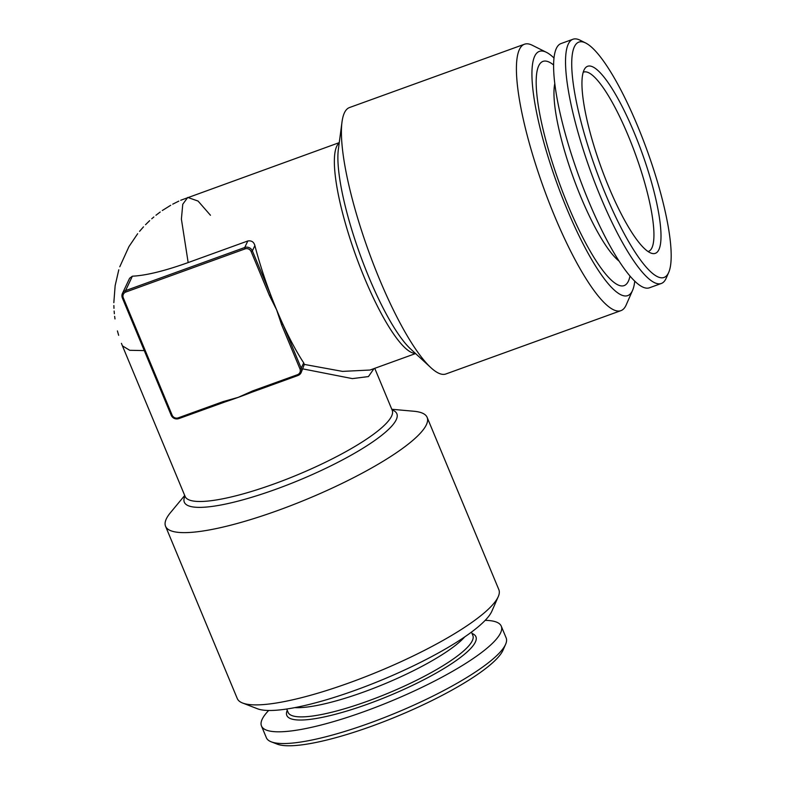 <?xml version="1.0" encoding="UTF-8"?>
<svg xmlns="http://www.w3.org/2000/svg" width="785" height="785" viewBox="0 0 785 785"><rect width="100%" height="100%" fill="white"/><g stroke="black" fill="none" stroke-linecap="round" stroke-linejoin="round"><path stroke-width="1.18" d="M210.468 215.267L198.075 201.068L187.752 197.437L182.768 204.237L181.394 219.093L188.164 262.563L247.815 240.975C251.524 240.406 253.869 241.937 254.88 245.577A112.157 24.463 70.1 0 0 270.688 294.875A112.157 24.463 70.1 0 0 276.634 309.849A112.157 24.463 70.1 0 0 282.885 324.195L301.195 368.175A5.907 5.632 25.3 0 1 301.116 372.659L304.325 364.417L342.525 371.393L370.049 370.029L415.579 353.554M374.023 368.587L368.44 376.574L352.357 378.615L302.892 368.901M304.325 364.417L303.707 362.866A112.157 24.463 70.1 0 1 282.885 324.195L281.658 324.902L276.634 309.849L269.451 295.582L251.141 251.592A4.72 4.504 -154.7 0 0 245.028 248.904L125.855 292.02A4.72 4.504 -154.7 0 0 123.294 297.849L172.121 415.147A4.72 4.504 -154.7 0 0 178.234 417.846L222.92 401.675L223.519 402.42A112.157 23.216 -22.6 0 0 225.207 401.871A112.157 23.216 -22.6 0 0 238.257 397.347A112.157 23.216 -22.6 0 0 251.661 392.294A112.157 23.216 -22.6 0 0 253.212 391.676M144.254 350.591L129.741 350.296L122.431 345.861L121.42 343.349M339.267 142.625L180.727 200.254M634.231 132.743A99.469 21.695 -109.9 0 1 651.697 253.329A99.469 21.695 -109.9 0 1 601.065 167.176A99.469 21.695 -109.9 0 1 584.854 68.58A99.469 21.695 -109.9 0 1 634.231 132.743M583.206 72.289A95.328 20.793 -109.9 0 1 583.618 72.112A95.328 20.793 -109.9 0 1 628.285 135.834A95.328 20.793 -109.9 0 1 648.479 251.406A95.328 20.793 -109.9 0 1 648.057 251.534M268.676 710.484A129.859 26.876 -22.6 0 0 261.483 725.988L266.36 737.714A129.859 26.876 -22.6 0 0 271.267 741.835L277.223 744.141A125.139 25.905 -22.6 0 0 371.972 726.105A125.139 25.905 -22.6 0 0 503.048 650.127L505.618 644.279A129.859 26.876 -22.6 0 0 506.148 637.901L501.262 626.175A129.859 26.876 -22.6 0 0 485.189 620.356M222.92 401.675L238.257 397.347L252.711 390.891L253.27 391.686L297.898 375.505M123.294 297.849L122.362 297.917A5.907 5.632 25.3 0 1 122.44 293.443L129.613 278.243L132.371 276.192C145.99 275.535 164.595 270.982 188.164 262.563M668.702 272.424L666.151 278.243A129.859 28.329 -109.9 0 1 661.313 283.483L649.401 287.801A129.859 28.329 -109.9 0 1 588.554 200.999A129.859 28.329 -109.9 0 1 561.039 43.558L572.952 39.25A129.859 28.329 -109.9 0 1 580.027 40.182L585.708 43.028A125.139 27.298 -109.9 0 1 647.134 150.514A125.139 27.298 -109.9 0 1 668.702 272.424A125.139 27.298 -109.9 0 1 605.412 193.836A125.139 27.298 -109.9 0 1 585.708 43.028M661.313 283.483A129.859 28.329 -109.9 0 1 600.476 196.682A129.859 28.329 -109.9 0 1 572.952 39.25M269.451 295.582L270.688 294.875L252.377 250.886A5.907 5.632 25.3 0 0 244.734 247.511L247.815 240.975M553.631 64.998A119.241 26.013 70.1 0 0 536.92 95.044A119.241 26.013 70.1 0 0 568.252 205.945A119.241 26.013 70.1 0 0 629.992 276.055M554.809 83.495A100.058 21.823 70.1 0 0 580.88 197.055A100.058 21.823 70.1 0 0 619.061 261.091M391.793 409.27L413.911 411.252A141.673 29.32 157.4 0 1 427.138 417.385A141.673 29.32 157.4 0 1 278.175 510.358A141.673 29.32 157.4 0 1 165.556 526.274A141.673 29.32 157.4 0 1 170.531 512.566L184.71 495.472M165.556 526.274L237.266 698.532A141.673 29.32 -22.6 0 0 242.614 703.026A141.673 29.32 -22.6 0 0 379.322 671.165A141.673 29.32 -22.6 0 0 498.269 596.61A141.673 29.32 -22.6 0 0 498.848 589.643L427.138 417.385M225.207 401.871L178.784 418.631L223.421 402.46M271.267 741.835A129.859 26.876 -22.6 0 0 369.598 723.122A129.859 26.876 -22.6 0 0 505.618 644.279M261.483 725.988A129.859 26.876 -22.6 0 0 364.711 711.396A129.859 26.876 -22.6 0 0 501.262 626.175M287.261 710.346L287.241 710.405A102.413 21.195 -22.6 0 0 368.234 703.929A102.413 21.195 -22.6 0 0 472.06 633.475L472.001 633.446M634.741 281.158A129.859 28.329 -109.9 0 1 632.563 290.391A129.859 28.329 -109.9 0 1 556.908 183.15A129.859 28.329 -109.9 0 1 546.438 52.34A129.859 28.329 -109.9 0 1 554.024 58.041M242.614 703.026L257.5 708.777A129.859 26.876 -22.6 0 0 382.825 679.565A129.859 26.876 -22.6 0 0 491.852 611.23L498.269 596.61M294.826 707.628A100.058 20.714 -22.6 0 0 363.818 691.968A100.058 20.714 -22.6 0 0 464.74 636.9M524.517 44.215L349.492 107.545A141.673 30.9 70.1 0 0 342.005 121.999A141.673 30.9 70.1 0 0 368.636 251.269A141.673 30.9 70.1 0 0 430.877 367.665A141.673 30.9 70.1 0 0 445.89 373.974L620.915 310.654A141.673 30.9 -109.9 0 1 543.652 187.949A141.673 30.9 -109.9 0 1 524.517 44.215A141.673 30.9 -109.9 0 1 532.23 45.236L546.438 52.34M286.711 709.022L288.115 712.397A100.058 20.714 -22.6 0 0 367.645 701.162A100.058 20.714 -22.6 0 0 472.855 635.497L471.451 632.121M632.563 290.391L626.185 304.933A141.673 30.9 -109.9 0 1 620.915 310.654M178.725 418.621A5.907 5.632 25.3 0 1 171.228 415.314M185.172 496.581L185.123 496.463A112.157 23.216 -22.6 0 0 297.584 474.797A112.157 23.216 -22.6 0 0 392.206 410.261L374.749 368.332M415.334 353.338A112.157 24.463 -109.9 0 1 364.534 278.047A112.157 24.463 -109.9 0 1 336.755 146.245A112.157 24.463 -109.9 0 1 339.218 142.948M254.88 245.577L252.377 250.886L251.141 251.592M252.711 390.891L297.407 374.73A4.72 4.504 -154.7 0 0 299.968 368.891L281.658 324.902M303.707 362.866L301.195 368.175L299.968 368.891M301.116 372.659A5.907 5.632 25.3 0 1 298.006 375.475L301.116 372.659M132.371 276.192L125.561 290.627L244.734 247.511L245.028 248.904M297.407 374.73L297.957 375.515L251.661 392.294M125.855 292.02L125.561 290.627A5.907 5.632 25.3 0 0 122.44 293.443L122.362 297.986L171.189 415.216L122.401 298.025M342.005 121.999L338.364 149.356A115.11 25.11 70.1 0 0 360.011 254.389A115.11 25.11 70.1 0 0 410.584 348.962L430.877 367.665M172.121 415.147L171.179 415.275C172.847 418.385 175.379 419.504 178.784 418.631L178.234 417.846M392.068 409.927A115.11 23.825 157.4 0 1 275.82 489.281A115.11 23.825 157.4 0 1 184.985 496.13M185.123 496.463L122.431 345.861M178.774 201.137L172.749 204.159M160.209 212.019L155.97 215.237M149.66 220.673L145.529 224.706M137.66 233.724L128.946 246.608L119.781 266.772M118.8 269.785L115.15 285.632L113.825 302.696M114.649 316.355L114.993 318.936M117.416 330.927L118.643 335.303M170.698 205.287L162.328 210.517M153.86 216.974L151.75 218.779M143.508 226.845L139.563 231.359M114.129 311.046L114.365 313.725M113.864 305.522L113.962 308.309"/></g></svg>
